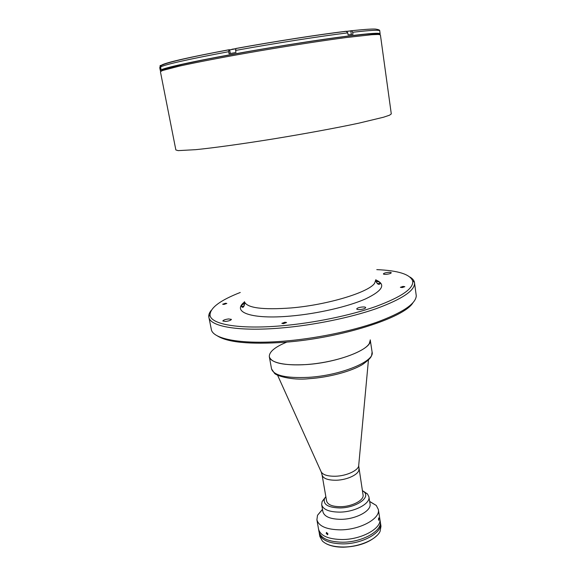 <?xml version="1.0" encoding="UTF-8"?>
<svg xmlns="http://www.w3.org/2000/svg" width="576" height="576" viewBox="0 0 576 576"><rect width="100%" height="100%" fill="white"/><g stroke="black" fill="none" stroke-linecap="round" stroke-linejoin="round"><path stroke-width="0.86" d="M228.622 318.938C225.202 319.392 223.272 320.09 222.826 321.019L225.612 321.451C229.039 320.99 230.976 320.299 231.415 319.37L228.622 318.938M362.153 307.015C358.862 307.426 357.048 308.081 356.702 308.966C356.933 309.499 358.114 309.694 360.266 309.542C363.564 309.125 365.378 308.47 365.724 307.584C365.494 307.051 364.298 306.857 362.153 307.015M388.037 272.398C385.236 272.758 383.688 273.269 383.393 273.931C383.594 274.342 384.667 274.464 386.611 274.306C389.419 273.938 390.974 273.427 391.262 272.772C391.061 272.354 389.988 272.232 388.037 272.398M402.97 286.423L400.37 287.316L402.235 287.568L404.834 286.675L402.97 286.423M284.904 322.236L281.844 323.359L283.522 323.64L286.589 322.517L284.904 322.236M225.461 303.264L222.638 304.236L223.992 304.416L226.814 303.444L225.461 303.264M377.316 283.486L380.138 283.637M412.834 302.897C404.215 317.765 340.596 338.242 284.306 342.295C249.682 344.614 227.254 342.403 217.015 335.664M376.078 281.642L378.814 281.758M410.054 277.092C412.488 278.582 413.95 280.296 414.446 282.226L416.275 295.862C415.735 303.919 402.451 312.754 376.416 322.366C350.784 331.366 314.942 338.681 283.522 341.194C242.438 344.57 214.157 339.329 211.478 330.134L208.764 316.642C208.606 314.654 209.426 312.559 211.248 310.363M414.547 282.78C415.166 290.405 402.365 299.045 376.135 308.686C350.258 317.722 313.394 325.267 281.182 327.989C238.486 331.69 209.93 326.455 208.85 317.203M376.783 269.633C398.124 270.511 410.083 274.284 412.668 280.937C413.964 288.374 401.681 296.892 375.818 306.504C350.287 315.504 313.51 323.078 281.39 325.814C238.493 329.573 210.19 324.209 210.024 314.849C210.305 307.714 220.385 300.254 240.271 292.471M370.274 340.157L369.252 343.642C364.694 351.216 341.194 360.274 316.202 363.55C291.19 366.89 270.828 363.715 269.395 357.041M380.412 34.906L391.291 113.911L389.527 115.2L383.472 117.238L358.603 123.214C336.182 127.987 304.783 133.783 273.262 138.931C241.884 143.986 213.552 147.881 195.667 149.674L178.157 150.624L175.86 149.962L160.423 71.719L163.8 69.257L183.895 63.994C202.817 59.846 231.458 54.425 262.606 49.104C293.854 43.819 324.619 39.154 346.73 36.324C362.527 34.337 372.974 33.494 378.058 33.79L380.412 34.906L378.367 34.452L371.923 34.697L346.025 37.562C322.819 40.615 290.513 45.583 258.293 51.077C226.231 56.599 197.503 62.093 179.618 66.06L162.41 70.546L160.423 71.719M377.086 33.466L370.354 33.71L343.123 36.734C318.722 39.96 284.94 45.194 252.115 50.875L207.216 59.119L175.493 65.83L161.813 69.862L161.935 70.726M242.302 304.596L244.85 303.602M241.661 306.806L244.282 305.748M358.841 468.864C360.086 473.76 347.774 480.031 336.103 480.233C327.83 480.262 323.165 478.519 322.099 475.013L326.599 501.019C327.694 504.742 332.352 506.635 340.574 506.7C352.174 506.614 364.349 500.119 363.06 494.921L358.682 465.811M235.62 50.429L235.908 48.478C274.082 41.522 318.96 34.546 346.19 31.27L347.789 32.868C320.155 36.238 274.457 43.366 235.62 50.429L235.98 52.481L232.481 53.122L229.025 53.748L228.658 51.696C189 59.134 166.306 64.202 160.589 66.91L160.618 66.089L161.942 64.894C167.645 62.143 189.965 57.096 228.895 49.766M379.771 34.214L380.138 33.768C379.541 32.472 364.666 33.775 335.534 37.692C306.85 41.623 266.796 48.074 232.682 54.274C187.438 62.474 159.185 69.041 160.308 70.553L160.805 70.862M347.789 32.868L348.084 34.877L352.98 34.279L352.685 32.278L351.634 30.722L350.59 30.794M234.547 54.029L232.135 54.468M229.838 49.723L228.787 49.846L228.658 51.696M230.213 53.532L229.543 49.738M160.171 66.06L160.322 69.163L160.956 68.774L160.589 66.91M286.848 342.086C274.853 347.033 269.014 351.929 269.33 356.753C271.49 363.082 283.759 365.688 306.151 364.579C338.537 362.592 373.118 348.696 370.238 339.869M316.894 519.782L318.557 529.193C320.422 535.781 328.255 539.23 342.05 539.532C328.255 539.23 320.422 535.781 318.557 529.193L319.018 531.806C320.89 538.43 328.716 541.901 342.511 542.218C362.153 542.333 382.529 530.82 380.246 521.554L379.836 518.933C382.111 528.149 361.706 539.626 342.05 539.532C361.706 539.626 382.111 528.149 379.836 518.933L378.346 509.501C380.592 518.537 360.108 529.877 340.409 529.855C326.57 529.603 318.737 526.248 316.894 519.782L317.52 515.282L322.481 509.299M378.95 518.508L378.648 517.874L378.49 519.718L378.835 520.351L378.95 518.508M369.648 501.408L376.286 505.454L378.346 509.501M326.189 533.282L327.571 534.737L327.946 533.887L326.534 532.447L326.189 533.282M363.485 491.292L367.495 493.97L368.906 496.8L370.044 503.87C371.743 510.732 356.018 519.293 340.978 519.329C330.35 519.192 324.331 516.672 322.913 511.762L321.682 504.706L322.099 501.566L325.015 497.729M368.906 496.8C370.591 503.554 354.823 512.042 339.754 512.122C329.112 512.014 323.086 509.537 321.682 504.706M362.347 490.514L364.356 492.113C370.469 497.923 355.579 507.902 339.984 507.953C328.234 507.614 323.057 504.562 324.454 498.787L325.836 496.62M377.122 535.378C369.418 542.621 358.214 546.559 343.519 547.2C336.528 547.214 330.847 546.098 326.47 543.859M319.306 533.426L319.846 536.465L322.373 541.03C326.592 544.961 333.576 546.955 343.325 547.013C359.086 547.049 376.452 539.518 380.081 531.374L380.988 526.234L380.506 523.188C382.788 532.476 362.434 544.018 342.792 543.888C329.011 543.564 321.178 540.079 319.306 533.426L319.205 532.606M380.333 522.374L380.506 523.188M375.883 280.001C386.208 284.328 382.788 290.621 365.623 298.879C348.314 306.576 317.729 313.675 291.002 316.022C251.273 319.694 231.192 312.07 244.505 301.982M375.854 279.691L374.609 283.27C368.878 292.27 327.722 304.848 291.377 307.922C262.512 310.039 246.859 307.966 244.426 301.687M277.582 375.199L320.962 471.391C322.409 474.689 327.175 476.309 335.261 476.244C346.867 476.021 359.28 470.009 358.74 465.07L368.438 359.993M351.634 30.722C366.034 29.232 374.242 28.721 376.258 29.21C378.857 29.657 380.023 30.211 379.742 30.874C379.591 29.758 370.57 30.226 352.685 32.278M159.962 67.306L159.926 66.838M346.954 31.414L350.791 30.917L351.31 34.481M350.791 30.917L346.788 31.327L350.438 30.91M230.306 53.518L229.666 49.918L235.613 48.823M231.905 49.262L235.663 48.701L229.666 49.918M160.733 68.897L160.085 65.592L161.064 65.333M308.902 378.706C290.909 380.628 275.306 375.343 274.392 373.118L271.548 368.921C273.751 375.53 286.02 378.338 308.347 377.352C340.639 375.53 375.041 361.318 372.103 352.087L370.274 340.114M375.854 280.598L375.883 280.829C377.474 285.487 379.865 284.494 380.124 283.471C379.67 282.19 378.259 281.088 375.883 280.159M244.555 302.134C242.215 304.337 241.236 305.842 241.618 306.648C243.029 308.268 244.08 306.979 244.771 302.767L244.728 302.544M412.668 280.937L414.446 282.226M210.024 314.849L208.764 316.642M322.099 475.013L321.264 472.075M379.742 30.874L380.138 33.768M235.742 48.564C274.133 41.558 319.205 34.546 346.694 31.298M160.618 66.089C162.994 63.266 189.23 57.211 228.787 49.846M159.746 67.687L160.308 70.553M271.548 368.921L269.374 356.998M309.19 378.684C329.069 377.374 351.454 371.333 362.664 364.421C373.046 356.782 371.282 356.177 372.103 352.087M369.67 501.566L376.286 505.454M364.356 492.113L367.495 493.97M324.454 498.787L322.099 501.566M322.51 509.465L317.52 515.282"/></g></svg>
